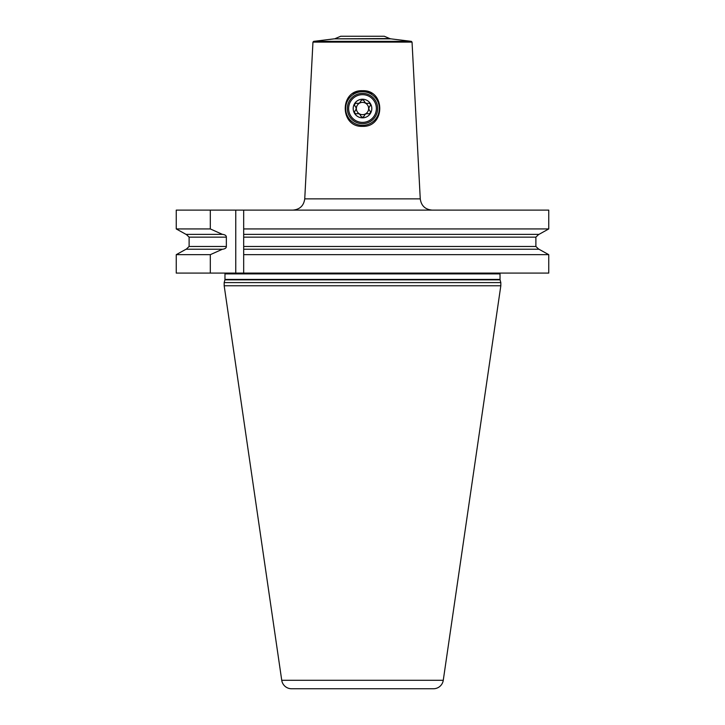 <?xml version="1.0" encoding="UTF-8"?>
<svg xmlns="http://www.w3.org/2000/svg" width="725" height="725" viewBox="0 0 725 725"><rect width="100%" height="100%" fill="white"/><g stroke="black" fill="none" stroke-linecap="round" stroke-linejoin="round"><path stroke-width="1.09" d="M362.5 123.694A15.162 15.162 0 0 1 347.338 108.532A15.162 15.162 0 0 1 362.5 93.371A15.162 15.162 0 0 1 377.662 108.532A15.162 15.162 0 0 1 362.5 123.694M362.5 125.362A16.829 16.829 0 0 1 345.671 108.532A16.829 16.829 0 0 1 362.5 91.694A16.829 16.829 0 0 1 379.329 108.532A16.829 16.829 0 0 1 362.5 125.362M362.5 94.667A13.866 13.866 0 0 0 348.634 108.532A13.866 13.866 0 0 0 362.5 122.389A13.866 13.866 0 0 0 376.366 108.532A13.866 13.866 0 0 0 362.5 94.667M362.5 99.225A9.307 9.307 0 0 0 353.193 108.532A9.307 9.307 0 0 0 362.5 117.84A9.307 9.307 0 0 0 371.807 108.532A9.307 9.307 0 0 0 362.5 99.225M362.944 99.678A1.785 1.785 0 0 0 362.5 99.615L360.769 100.992A3.118 3.118 0 0 1 360.688 101.264M357.117 103.331A3.118 3.118 0 0 1 356.836 103.258C358.875 103.657 360.18 102.896 360.769 100.992M356.646 103.213A1.785 1.785 0 0 1 356.836 103.258C354.634 103.394 354.054 104.391 355.105 106.267A3.099 3.099 0 0 1 355.304 106.475M355.304 110.581A3.099 3.099 0 0 1 355.105 110.789C356.464 109.23 356.464 107.726 355.105 106.267M354.969 110.934A1.785 1.785 0 0 1 355.105 110.789C354.108 112.765 354.688 113.762 356.836 113.798A3.118 3.118 0 0 1 357.117 113.725M360.688 115.792A3.118 3.118 0 0 1 360.769 116.073C360.089 114.106 358.784 113.354 356.836 113.798M360.769 116.073L362.5 117.441L364.231 116.073A3.118 3.118 0 0 1 364.312 115.792M364.312 101.273A3.118 3.118 0 0 1 364.231 100.992L362.5 99.615M364.231 100.992C364.911 102.95 366.216 103.711 368.164 103.258A3.118 3.118 0 0 1 367.883 103.331M367.883 113.725A3.118 3.118 0 0 1 368.164 113.798C370.366 113.671 370.946 112.665 369.895 110.789C368.536 109.339 368.536 107.826 369.895 106.267C370.892 104.3 370.312 103.294 368.164 103.258M364.231 116.073C364.82 114.16 366.125 113.399 368.164 113.798A1.785 1.785 0 0 0 368.354 113.843M362.5 102.388A6.135 6.135 0 0 1 368.635 108.532A6.135 6.135 0 0 1 362.5 114.668A6.135 6.135 0 0 1 356.365 108.532A6.135 6.135 0 0 1 362.5 102.388M371.998 93.453A17.826 17.826 0 0 0 371.127 92.936M370.221 92.465A17.826 17.826 0 0 0 369.415 92.102M369.297 92.057A17.826 17.826 0 0 0 368.363 91.694M367.403 91.395A17.826 17.826 0 0 0 366.442 91.151M365.463 90.951A17.826 17.826 0 0 0 364.476 90.815M353.002 93.453A17.826 17.826 0 0 1 353.873 92.936M354.779 92.465A17.826 17.826 0 0 1 355.286 92.229M355.703 92.057A17.826 17.826 0 0 1 356.637 91.694M357.597 91.395A17.826 17.826 0 0 1 358.558 91.151M359.537 90.951A17.826 17.826 0 0 1 360.524 90.815M362.5 90.707C385.682 89.719 385.328 127.373 362.5 126.349C339.672 127.373 339.318 89.719 362.5 90.707M335.285 38.552L340.714 36.25L384.286 36.25L389.715 38.552L334.225 38.842L390.775 38.842L411.347 41.361L313.653 41.361L312.955 42.113L412.045 42.113L420.255 198.858L304.745 198.858C303.766 205.746 299.806 209.498 292.882 210.114M210.313 273.089L210.313 254.665L176.248 254.665L186.035 249.228L176.248 254.665L176.248 273.089L235.761 273.089L235.761 210.114L548.752 210.114L548.752 228.937L538.965 234.374L243.682 234.374L243.682 249.228L538.965 249.228L548.752 254.665L243.682 254.665L243.682 249.228M235.761 210.114L176.248 210.114L176.248 228.937L210.313 228.937L210.313 210.114M186.035 249.228L222.702 249.228C225.167 248.856 226.39 247.932 226.354 246.455L226.354 237.148C226.39 235.67 225.167 234.746 222.702 234.374L186.035 234.374L176.248 228.937L176.248 210.114M186.225 234.374L189.116 237.148L189.116 246.455L186.225 249.228M176.248 273.089L176.248 254.665M538.965 249.228L548.752 254.665L548.752 273.089L243.682 273.089L243.682 254.665M538.965 234.374L548.752 228.937L243.682 228.937L243.682 210.114L243.682 237.148L535.884 237.148L535.884 246.455L243.682 246.455L243.682 273.089L235.761 273.089M222.448 249.228L210.313 254.665M538.775 249.228L535.884 246.455M535.884 237.148L538.775 234.374M222.448 234.374L210.313 228.937M176.248 228.937L186.035 234.374M243.682 228.937L243.682 234.374M224.179 282.596L224.179 285.768L500.821 285.768L500.821 282.596L224.179 282.596L224.913 279.841A1.586 1.586 0 0 0 224.968 279.433L224.968 273.887A1.586 1.586 0 0 0 224.759 273.089M500.821 282.596L500.087 279.841A1.586 1.586 0 0 1 500.032 279.433L500.032 273.887L224.968 273.887M224.179 285.768L281.735 680.277A9.905 9.905 0 0 0 291.532 688.75L433.468 688.75A9.905 9.905 0 0 0 443.265 680.277L281.735 680.277M500.821 285.768L443.265 680.277M226.354 246.455L189.116 246.455M226.354 237.148L189.116 237.148M500.032 279.433L224.968 279.433M500.087 279.841L224.913 279.841M312.955 42.113L304.745 198.858M411.347 41.361L412.045 42.113M334.225 38.842L313.653 41.361M390.775 38.842L389.715 38.552M420.255 198.858C421.234 205.746 425.194 209.498 432.118 210.114"/></g></svg>
